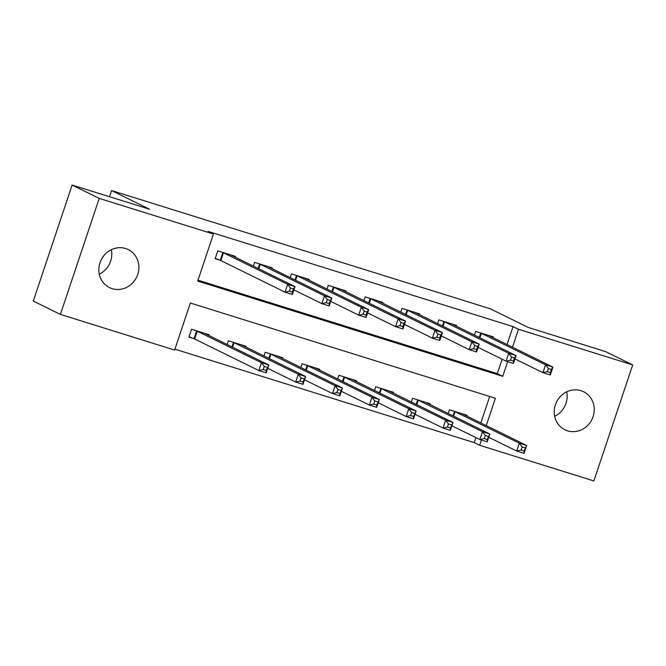 <?xml version="1.0" encoding="UTF-8"?>
<svg xmlns="http://www.w3.org/2000/svg" width="666" height="666" viewBox="0 0 666 666"><rect width="100%" height="100%" fill="white"/><g stroke="black" fill="none" stroke-linecap="round" stroke-linejoin="round"><path stroke-width="1" d="M111.33 249.683A21.187 19.73 -63.8 0 1 99.301 274.159M125.583 248.518A21.187 19.73 -63.8 0 1 128.222 249.567A21.187 19.73 -63.8 0 1 137.196 275.907A21.187 19.73 -63.8 0 1 112.154 288.653A21.187 19.73 -63.8 0 1 109.515 287.604A21.187 19.73 -63.8 0 1 100.541 261.272A21.187 19.73 -63.8 0 1 125.583 248.518M566.699 391.841A21.187 19.73 -63.8 0 1 554.67 416.317M580.952 390.676A21.187 19.73 -63.8 0 1 583.591 391.725A21.187 19.73 -63.8 0 1 592.565 418.057A21.187 19.73 -63.8 0 1 567.524 430.81A21.187 19.73 -63.8 0 1 564.885 429.761A21.187 19.73 -63.8 0 1 555.902 403.43A21.187 19.73 -63.8 0 1 580.952 390.676M486.247 425.624L495.404 398.251L190.351 303.022L174.617 350.058L60.406 314.402L33.3 301.074L72.119 185.056L149.492 209.207L111.538 190.551L490.276 308.783L528.23 327.439L605.594 351.598L632.7 364.926L593.881 480.944L479.67 445.288L481.426 440.035M174.908 349.175L474.25 442.624L479.67 445.288M474.25 442.624L475.924 437.612M480.827 422.96L489.693 396.47M466.849 416.084L467.116 415.293L449.433 409.773L448.176 413.519M430.011 404.587L430.278 403.787L412.595 398.268L411.338 402.014M393.165 393.082L393.431 392.291L375.749 386.763L374.492 390.517M356.327 381.585L356.593 380.786L338.911 375.266L337.654 379.012M319.48 370.08L319.747 369.289L302.064 363.761L300.807 367.515M282.642 358.583L282.908 357.784L265.226 352.264L263.969 356.01M245.796 347.078L246.062 346.278L228.38 340.759L227.123 344.513M208.958 335.572L209.224 334.782L191.542 329.262L188.919 337.096L193.714 338.594M507.059 344.563L513.07 326.606L208.017 231.377L213.436 234.041L197.702 281.077L502.755 376.307L507.658 361.646M197.993 280.195L497.327 373.643L502.156 359.224M493.081 337.695L493.348 336.896L475.666 331.377L474.408 335.123M456.243 326.19L456.51 325.399L438.819 319.871L437.57 323.626M419.397 314.693L419.663 313.894L401.981 308.375L400.724 312.121M382.559 303.188L382.825 302.397L365.135 296.87L363.886 300.624M345.712 291.691L345.979 290.892L328.296 285.373L327.039 289.119M308.874 280.186L309.141 279.395L291.45 273.868L290.201 277.622M272.028 268.689L272.294 267.89L254.612 262.371L253.355 266.117M235.19 257.184L235.456 256.385L217.765 250.866L215.143 258.708L219.938 260.206M111.538 190.551L109.474 196.72M72.119 185.056L99.226 198.385L213.436 234.041M60.406 314.402L99.226 198.385M513.07 326.606L518.489 329.27L632.7 364.926M512.479 347.227L518.489 329.27M497.327 373.643L502.755 376.307M548.384 368.548L547.335 371.686L550.283 372.61L551.331 369.472L548.384 368.548L545.554 364.818L552.922 367.116L550.299 374.958L542.923 372.652L545.554 364.818L480.461 332.875M488.544 335.423L552.922 367.116L551.331 369.472M547.335 371.686L542.923 372.652L514.976 358.907M550.283 372.61L550.299 374.958M525.099 447.86L522.152 446.944L521.103 450.074L524.05 450.999L526.689 445.504L524.067 453.346L516.699 451.048L519.322 443.206L526.689 445.504L462.312 413.819M488.744 437.304L516.699 451.048L521.103 450.074M454.229 411.263L519.322 443.206L522.152 446.944M524.067 453.346L524.05 450.999M511.538 357.051L510.489 360.181L513.436 361.105L514.485 357.967L511.538 357.051L508.707 353.313L516.075 355.611L513.453 363.453L506.085 361.155L508.707 353.313L443.614 321.37M451.715 323.901L516.075 355.611L514.485 357.967M510.489 360.181L506.085 361.155L478.13 347.411M513.436 361.105L513.453 363.453M474.7 345.546L473.651 348.684L476.598 349.6L477.647 346.47L474.7 345.546L471.869 341.816L479.237 344.114L476.615 351.956L469.247 349.65L471.869 341.816L406.776 309.873M414.868 312.396L479.237 344.114L477.647 346.47M473.651 348.684L469.247 349.65L441.292 335.905M476.598 349.6L476.615 351.956M437.853 334.049L436.804 337.179L439.751 338.103L440.8 334.965L437.853 334.049L435.023 330.311L442.39 332.609L439.768 340.451L432.4 338.153L435.023 330.311L369.93 298.368M378.03 300.899L442.39 332.609L440.8 334.965M436.804 337.179L432.4 338.153L404.445 324.409M439.751 338.103L439.768 340.451M488.261 436.363L485.314 435.439L484.265 438.578L487.212 439.493L489.843 434.007L487.221 441.849L479.853 439.543L482.475 431.71L489.843 434.007L425.482 402.289M451.906 425.799L479.853 439.543L484.265 438.578M417.382 399.767L482.475 431.71L485.314 435.439M487.221 441.849L487.212 439.493M451.415 424.858L448.468 423.942L447.419 427.072L450.366 427.997L453.005 422.502L450.382 430.344L443.015 428.047L445.637 420.204L453.005 422.502L388.636 390.792M415.06 414.302L443.015 428.047L447.419 427.072M380.544 388.261L445.637 420.204L448.468 423.942M450.382 430.344L450.366 427.997M414.577 413.361L411.63 412.437L410.581 415.576L413.528 416.491L416.158 411.005L413.536 418.847L406.168 416.541L408.791 408.708L416.158 411.005L351.798 379.287M378.221 402.797L406.168 416.541L410.581 415.576M343.706 376.765L408.791 408.708L411.63 412.437M413.536 418.847L413.528 416.491M401.015 322.544L399.966 325.682L402.913 326.598L403.962 323.468L401.015 322.544L398.185 318.814L405.552 321.112L402.93 328.954L395.562 326.648L398.185 318.814L333.092 286.871M341.183 289.394L405.552 321.112L403.962 323.468M399.966 325.682L395.562 326.648L367.607 312.903M402.913 326.598L402.93 328.954M377.73 401.856L374.783 400.94L373.734 404.071L376.681 404.995L379.32 399.5L376.698 407.342L369.33 405.045L371.953 397.202L379.32 399.5L314.943 367.807M341.375 391.3L369.33 405.045L373.734 404.071M306.86 365.259L371.953 397.202L374.783 400.94M376.698 407.342L376.681 404.995M364.169 311.047L363.12 314.177L366.067 315.101L367.116 311.963L364.169 311.047L361.338 307.309L368.706 309.607L366.084 317.449L358.716 315.151L361.338 307.309L296.245 275.366M304.345 277.897L368.706 309.607L367.116 311.963M363.12 314.177L358.716 315.151L330.761 301.407M366.067 315.101L366.084 317.449M340.892 390.359L337.945 389.435L336.896 392.574L339.843 393.489L342.482 388.003L339.851 395.845L332.484 393.539L335.106 385.706L342.482 388.003L278.113 356.285M304.537 379.795L332.484 393.539L336.896 392.574M270.021 353.763L335.106 385.706L337.945 389.435M339.851 395.845L339.843 393.489M327.331 299.542L326.282 302.68L329.229 303.596L330.278 300.466L327.331 299.542L324.5 295.812L331.868 298.11L329.245 305.952L321.878 303.646L324.5 295.812L259.407 263.869M267.491 266.417L331.868 298.11L330.278 300.466M326.282 302.68L321.878 303.646L293.922 289.901M329.229 303.596L329.245 305.952M304.046 378.854L301.099 377.938L300.05 381.069L302.997 381.993L305.636 376.498L303.013 384.34L295.646 382.043L298.268 374.2L305.636 376.498L241.267 344.788M267.69 368.298L295.646 382.043L300.05 381.069M233.175 342.257L298.268 374.2L301.099 377.938M303.013 384.34L302.997 381.993M290.484 288.045L289.435 291.175L292.382 292.099L293.44 288.961L290.484 288.045L287.654 284.307L295.021 286.605L292.399 294.447L285.031 292.149L287.654 284.307L222.561 252.364M230.644 254.911L295.021 286.605L293.44 288.961M289.435 291.175L285.031 292.149L220.846 260.581L215.268 258.341M292.382 292.099L292.399 294.447M267.208 367.357L264.26 366.433L263.212 369.572L266.159 370.487L268.798 365.001L266.167 372.835L258.799 370.537L261.422 362.704L268.798 365.001L204.412 333.308M189.036 336.738L194.614 338.977L258.799 370.537L263.212 369.572M196.337 330.761L261.422 362.704L264.26 366.433M266.167 372.835L266.159 370.487M481.36 333.25L479.845 337.795M480.744 332.992L479.237 337.495M453.005 415.892L454.52 411.38M453.613 416.192L455.136 411.646M444.522 321.753L442.998 326.298M443.906 321.487L442.39 325.999M407.675 310.248L406.16 314.793M407.059 309.99L405.552 314.494M370.837 298.751L369.314 303.296M370.221 298.485L368.706 302.997M416.167 404.387L417.674 399.883M416.774 404.687L418.29 400.141M379.32 392.89L380.835 388.378M379.928 393.19L381.452 388.644M342.482 381.385L343.989 376.873M343.09 381.685L344.605 377.139M333.999 287.246L332.476 291.791M333.375 286.979L331.868 291.492M305.636 369.888L307.151 365.376M306.243 370.188L307.767 365.642M297.153 275.749L295.629 280.294M296.536 275.483L295.021 279.995M268.798 358.383L270.304 353.871M269.405 358.683L270.92 354.137M260.314 264.244L258.791 268.789M259.69 263.977L258.183 268.49M231.951 346.886L233.466 342.374M232.559 347.186L234.082 342.64M223.468 252.747L220.846 260.581M222.852 252.481L220.23 260.323M193.997 338.711L196.62 330.869M194.614 338.977L197.236 331.135"/></g></svg>
